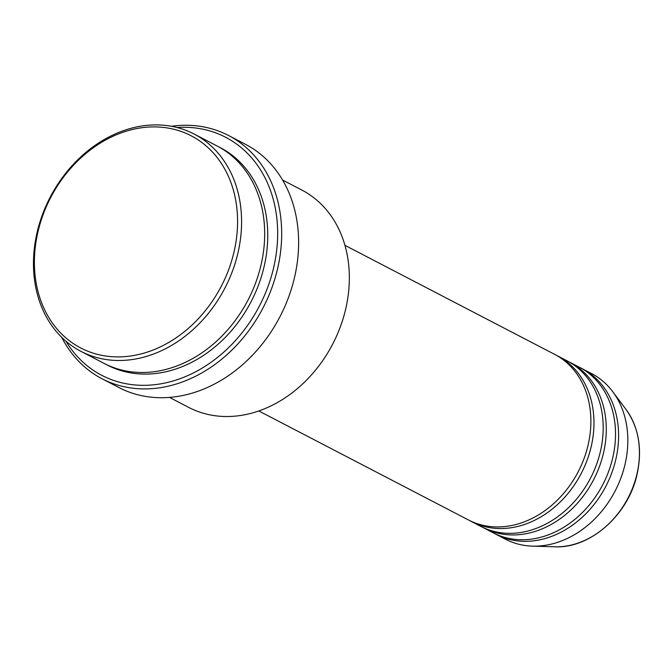 <?xml version="1.0" encoding="UTF-8"?>
<svg xmlns="http://www.w3.org/2000/svg" width="672" height="672" viewBox="0 0 672 672"><rect width="100%" height="100%" fill="white"/><g stroke="black" fill="none" stroke-linecap="round" stroke-linejoin="round"><path stroke-width="1.01" d="M258.812 410.97L468.544 520.01A93.341 75.037 -62.5 0 0 588.151 444.839A93.341 75.037 -62.5 0 0 554.66 354.379L344.938 245.33M470.098 520.792A93.341 75.037 -62.5 0 0 471.618 521.615A93.341 75.037 -62.5 0 0 591.234 446.435A93.341 75.037 -62.5 0 0 557.743 355.975A93.341 75.037 -62.5 0 0 556.189 355.202M471.618 521.615L480.858 526.42A93.341 75.037 -62.5 0 0 600.466 451.24A93.341 75.037 -62.5 0 0 566.975 360.78L557.743 355.975M482.412 527.192A93.341 75.037 -62.5 0 0 483.941 528.016A93.341 75.037 -62.5 0 0 603.548 452.836A93.341 75.037 -62.5 0 0 570.058 362.384A93.341 75.037 -62.5 0 0 568.504 361.603M483.941 528.016L493.172 532.82A93.341 75.037 -62.5 0 0 612.78 457.64A93.341 75.037 -62.5 0 0 579.289 367.181L570.058 362.384M494.726 533.593A93.341 75.037 -62.5 0 0 496.255 534.416A93.341 75.037 -62.5 0 0 615.863 459.245A93.341 75.037 -62.5 0 0 582.372 368.785A93.341 75.037 -62.5 0 0 580.818 368.004M234.066 251.689A119.599 96.138 -62.5 0 0 162.439 127.31A119.599 96.138 -62.5 0 0 37.901 232.109A119.599 96.138 -62.5 0 0 109.528 356.488A119.599 96.138 -62.5 0 0 234.066 251.689M37.052 232.672A122.514 98.482 117.5 0 1 194.04 133.997A122.514 98.482 117.5 0 1 237.997 252.722A122.514 98.482 117.5 0 1 81.01 351.397A122.514 98.482 117.5 0 1 37.052 232.672M169.537 397.421L188.765 407.425A122.514 98.482 -62.5 0 0 345.752 308.75A122.514 98.482 -62.5 0 0 301.795 190.025L282.568 180.029M65.94 341.216A134.182 107.864 -62.5 0 0 179.407 378.924A134.182 107.864 -62.5 0 0 273.731 267.288A134.182 107.864 -62.5 0 0 177.055 127.512M171.503 126.286A137.096 110.208 117.5 0 1 228.48 135.467A137.096 110.208 117.5 0 1 277.662 268.33A137.096 110.208 117.5 0 1 101.993 378.739A137.096 110.208 117.5 0 1 61.748 337.378M81.01 351.397L104.101 363.401A122.514 98.482 -62.5 0 0 261.089 264.734A122.514 98.482 -62.5 0 0 217.132 146.009L194.04 133.997M101.993 378.739L118.919 387.542A137.096 110.208 -62.5 0 0 294.596 277.133A137.096 110.208 -62.5 0 0 245.414 144.27L228.48 135.467M496.255 534.416L505.487 539.221A93.341 75.037 -62.5 0 0 532.518 546.134A93.341 75.037 -62.5 0 0 625.094 464.041A93.341 75.037 -62.5 0 0 612.797 391.742A93.341 75.037 -62.5 0 0 591.612 373.59L582.372 368.785M637.014 473.81A82.984 66.704 -62.5 0 0 626.069 409.534C638.795 427.518 642.491 449.014 637.14 474.029C628.555 514.71 590.276 548.738 554.711 546.79A82.984 66.704 -62.5 0 0 637.014 473.81M218.66 146.824A122.514 98.482 117.5 0 1 264.163 266.33A122.514 98.482 117.5 0 1 105.647 364.182M626.069 409.534L612.797 391.742M554.711 546.79L532.518 546.134"/></g></svg>

